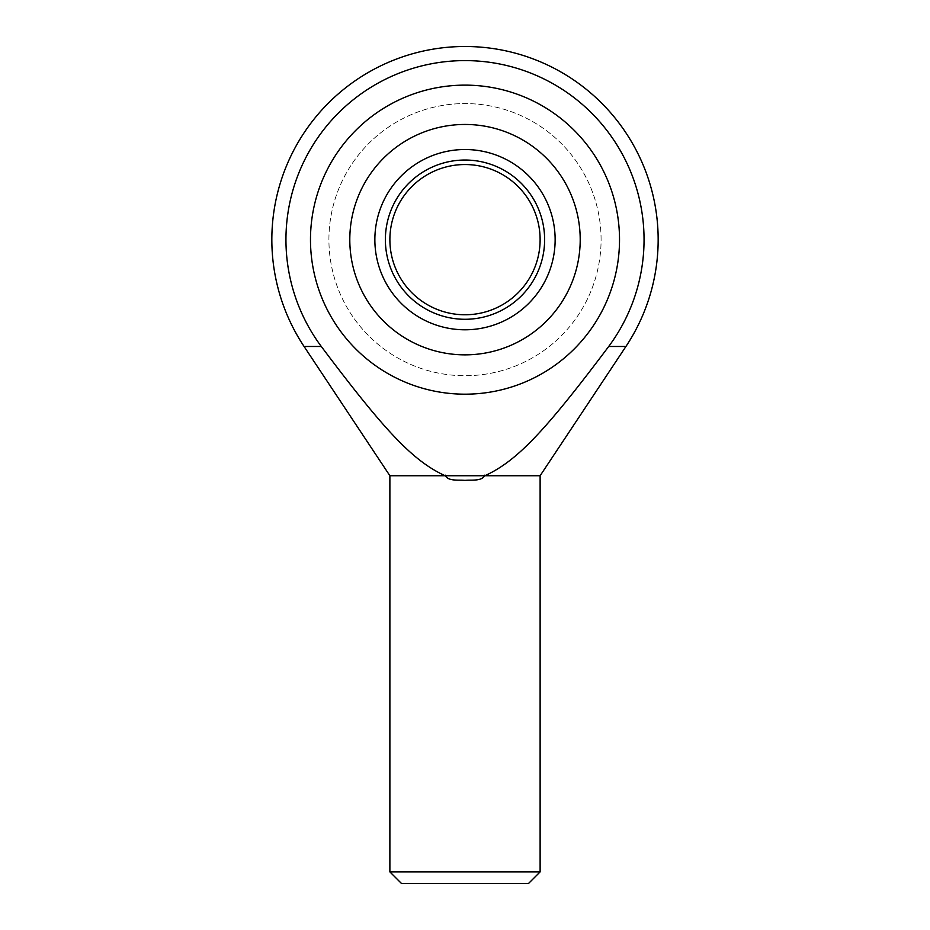 <?xml version="1.0" encoding="UTF-8"?>
<svg xmlns="http://www.w3.org/2000/svg" width="930" height="930" viewBox="0 0 930 930"><rect width="100%" height="100%" fill="white"/><g stroke="black" fill="none" stroke-linecap="round" stroke-linejoin="round"><path stroke-width="0.7" stroke-dasharray="4.65 3.49" d="M389.879 475.73L484.89 475.73C516.569 461.175 544.224 432.311 608.697 346.483L625.925 346.483M608.697 346.483A179.06 179.06 0 0 0 465 60.601A179.06 179.06 0 0 0 321.303 346.483C385.776 432.311 413.432 461.175 445.11 475.73M619.519 239.649A154.519 154.519 0 0 0 465 85.13A154.519 154.519 0 0 0 310.481 239.649A154.519 154.519 0 0 0 465 394.18A154.519 154.519 0 0 0 619.519 239.649A154.519 154.519 0 0 1 465 394.18A154.519 154.519 0 0 1 310.481 239.649A154.519 154.519 0 0 1 465 85.13A154.519 154.519 0 0 1 619.519 239.649M445.214 475.149C447.772 481.577 458.467 479.659 465 480.38C471.533 479.659 482.228 481.577 484.786 475.149M484.89 475.73L540.121 475.73M540.121 871.887L389.879 871.887M304.075 346.483L321.303 346.483M528.496 883.5L401.504 883.5M580.204 239.649A115.204 115.204 0 0 0 465 124.457A115.204 115.204 0 0 0 349.796 239.649A115.204 115.204 0 0 0 465 354.853A115.204 115.204 0 0 0 580.204 239.649M555.14 239.649A90.14 90.14 0 0 0 465 149.521A90.14 90.14 0 0 0 374.86 239.649A90.14 90.14 0 0 0 465 329.79A90.14 90.14 0 0 0 555.14 239.649M465 164.54A75.121 75.121 0 0 1 540.121 239.649A75.121 75.121 0 0 1 465 314.77A75.121 75.121 0 0 1 389.879 239.649A75.121 75.121 0 0 1 465 164.54M465 160.03A79.62 79.62 0 0 0 385.38 239.649A79.62 79.62 0 0 0 465 319.281A79.62 79.62 0 0 0 544.62 239.649A79.62 79.62 0 0 0 465 160.03M601.082 239.649A136.082 136.082 0 0 0 465 103.579A136.082 136.082 0 0 0 328.918 239.649A136.082 136.082 0 0 0 465 375.732A136.082 136.082 0 0 0 601.082 239.649A136.082 136.082 0 0 0 465 103.579A136.082 136.082 0 0 0 328.918 239.649A136.082 136.082 0 0 0 465 375.732A136.082 136.082 0 0 0 601.082 239.649"/><path stroke-width="1.4" d="M401.504 883.5L389.879 871.887L540.121 871.887L528.496 883.5L401.504 883.5M389.879 475.73L304.075 346.483L321.303 346.483A179.06 179.06 0 0 1 465 60.601A179.06 179.06 0 0 1 608.697 346.483C544.224 432.311 516.569 461.175 484.89 475.73L389.879 475.73L389.879 871.887M445.11 475.73C413.432 461.175 385.776 432.311 321.303 346.483M484.89 475.73L540.121 475.73L625.925 346.483L608.697 346.483M540.121 475.73L540.121 871.887M484.786 475.149C482.228 481.577 471.533 479.659 465 480.38C458.467 479.659 447.772 481.577 445.214 475.149M310.481 239.649A154.519 154.519 0 0 1 465 85.13A154.519 154.519 0 0 1 619.519 239.649A154.519 154.519 0 0 1 465 394.18A154.519 154.519 0 0 1 310.481 239.649A154.519 154.519 0 0 0 465 394.18A154.519 154.519 0 0 0 619.519 239.649A154.519 154.519 0 0 0 465 85.13A154.519 154.519 0 0 0 310.481 239.649M349.796 239.649A115.204 115.204 0 0 1 465 124.457A115.204 115.204 0 0 1 580.204 239.649A115.204 115.204 0 0 1 465 354.853A115.204 115.204 0 0 1 349.796 239.649M374.86 239.649A90.14 90.14 0 0 1 465 149.521A90.14 90.14 0 0 1 555.14 239.649A90.14 90.14 0 0 1 465 329.79A90.14 90.14 0 0 1 374.86 239.649M465 164.54A75.121 75.121 0 0 0 389.879 239.649A75.121 75.121 0 0 0 465 314.77A75.121 75.121 0 0 0 540.121 239.649A75.121 75.121 0 0 0 465 164.54M465 160.03A79.62 79.62 0 0 1 544.62 239.649A79.62 79.62 0 0 1 465 319.281A79.62 79.62 0 0 1 385.38 239.649A79.62 79.62 0 0 1 465 160.03M625.925 346.483A193.149 193.149 0 0 0 465 46.5A193.149 193.149 0 0 0 304.075 346.483"/></g></svg>
